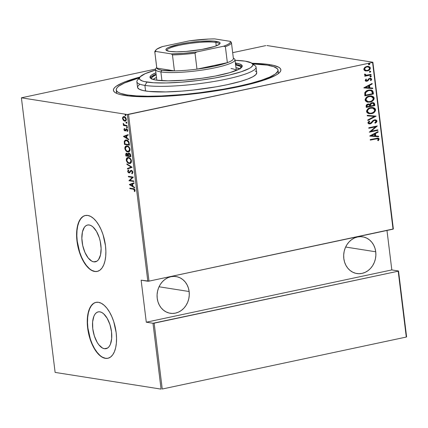 <?xml version="1.0" encoding="UTF-8"?>
<svg xmlns="http://www.w3.org/2000/svg" width="428" height="428" viewBox="0 0 428 428"><rect width="100%" height="100%" fill="white"/><g stroke="black" fill="none" stroke-linecap="round" stroke-linejoin="round"><path stroke-width="0.64" d="M116.919 91.292A81.486 12.915 -7 0 0 116.812 93.432A81.486 12.915 173 0 1 116.609 92.753L116.266 89.96A81.486 12.915 173 0 1 139.261 77.859L124.516 82.984L118.963 86.033L117.299 87.483L116.411 88.858L116.298 90.148L116.962 91.341L118.396 92.427L120.594 93.39L127.169 94.925A81.486 12.915 173 0 1 116.261 89.955M269.57 64.601L269.03 65.457L269.57 64.601L265.103 64.023L251.942 63.285A84.348 13.37 173 0 1 269.57 64.601A84.348 13.37 173 0 1 280.035 72.006A84.348 13.37 173 0 1 213.112 91.33A84.348 13.37 173 0 1 124.714 95.444A84.348 13.37 173 0 1 114.774 92.298A84.348 13.37 173 0 1 139.924 77.04L125.944 81.454L121.969 83.086L116.218 86.247L114.501 87.745L113.575 89.168L113.457 90.506L114.148 91.736L115.635 92.86L117.909 93.86L120.942 94.722L129.176 96.022L146.301 96.808L167.803 96.145L183.671 94.925L200.053 93.133L224.219 89.527L246.052 85.102L263.675 80.239L275.568 75.355L278.066 73.798L279.784 72.3L280.709 70.877L280.827 69.545L280.137 68.309L278.649 67.185L273.342 65.323L269.57 64.601M93.748 261.845A18.816 9.004 78 0 1 82.353 243.612A18.816 9.004 78 0 1 87.563 225.01A18.816 9.004 78 0 1 89.217 224.973L91.089 225.615L92.978 226.942L96.509 231.414L99.275 237.717L100.232 241.264L101.115 248.454L100.532 254.879L98.568 259.561L97.161 261.01L95.53 261.781L93.748 261.845L91.876 261.203L88.157 257.918L84.947 252.424L82.732 245.56L81.85 238.364L82.433 231.939L84.396 227.257L85.803 225.813L87.435 225.037L89.217 224.973A18.816 9.004 78 0 1 100.612 243.211A18.816 9.004 78 0 1 95.401 261.813A18.816 9.004 78 0 1 93.748 261.845L96.926 261.171L93.748 261.845M104.411 348.708A18.816 9.004 78 0 1 93.02 330.47A18.816 9.004 78 0 1 98.231 311.873A18.816 9.004 78 0 1 99.885 311.835L101.757 312.477L103.64 313.804L107.171 318.277L109.937 324.579L111.521 331.748L111.671 338.692L110.376 344.353L109.236 346.423L107.824 347.868L106.198 348.643L104.411 348.708L102.538 348.066L98.825 344.781L97.124 342.266L94.358 335.964L92.774 328.795L92.625 321.851L93.919 316.19L95.059 314.12L96.471 312.67L98.098 311.9L99.885 311.835A18.816 9.004 78 0 1 111.275 330.074A18.816 9.004 78 0 1 106.064 348.67A18.816 9.004 78 0 1 104.411 348.708L107.594 348.034L104.411 348.708M96.07 302.334A28.59 13.685 -102 0 0 88.296 330.705A28.59 13.685 -102 0 0 105.588 358.29L105.342 358.343A28.59 13.685 78 0 1 88.029 330.63A28.59 13.685 78 0 1 95.947 302.361A28.59 13.685 78 0 1 98.461 302.302L95.749 302.403L93.272 303.575L91.132 305.779L89.398 308.925L88.147 312.889L87.43 317.528L87.264 322.659L87.66 328.078L90.062 338.971L91.972 344.026L94.267 348.547L96.851 352.372L99.633 355.352L102.495 357.369L105.342 358.343L108.054 358.241L110.531 357.07L112.676 354.871L114.404 351.725L115.656 347.755L116.379 343.122L116.539 337.992L116.143 332.567L113.741 321.674L111.831 316.624L109.541 312.098L106.952 308.272L104.175 305.298L101.308 303.281L98.461 302.302A28.59 13.685 78 0 1 115.774 330.02A28.59 13.685 78 0 1 107.856 358.29A28.59 13.685 78 0 1 105.342 358.343L105.588 358.29A28.59 13.685 -102 0 0 107.979 358.263M85.407 215.471A28.59 13.685 -102 0 0 77.634 243.842A28.59 13.685 -102 0 0 94.925 271.427L94.679 271.48A28.59 13.685 78 0 1 77.366 243.767A28.59 13.685 78 0 1 85.284 215.498A28.59 13.685 78 0 1 87.799 215.439L85.086 215.541L82.609 216.718L80.464 218.917L78.736 222.062L77.484 226.027L76.762 230.665L76.596 235.796L77.939 246.726L79.394 252.113L81.309 257.164L83.599 261.69L86.183 265.515L88.965 268.49L91.833 270.507L94.679 271.48L97.391 271.379L99.863 270.207L102.008 268.008L103.742 264.862L104.988 260.893L105.711 256.26L105.877 251.129L105.481 245.704L103.078 234.811L101.169 229.761L98.873 225.235L96.289 221.41L93.507 218.435L90.64 216.418L87.799 215.439A28.59 13.685 78 0 1 105.106 243.158A28.59 13.685 78 0 1 97.193 271.427A28.59 13.685 78 0 1 94.679 271.48L94.925 271.427A28.59 13.685 -102 0 0 97.317 271.4M189.139 291.522L159.039 286.776L189.139 291.522A18.586 16.05 -81 0 1 170.285 313.275A18.586 16.05 -81 0 1 157.22 298.316A18.586 16.05 -81 0 1 176.069 276.563A18.586 16.05 -81 0 1 189.139 291.522L188.395 288.033L187.068 284.807L185.206 281.972L182.879 279.639L180.183 277.884L177.219 276.793L174.1 276.392L170.943 276.707L167.872 277.719L165.005 279.393L162.453 281.661L160.313 284.443L158.665 287.627L157.579 291.088L157.087 294.699L157.22 298.316L157.964 301.804L159.291 305.03L161.153 307.86L163.475 310.198L166.171 311.948L169.135 313.045L172.259 313.446L175.416 313.13L178.487 312.119L181.349 310.444L183.906 308.176L186.046 305.394L187.689 302.211L188.78 298.749L189.267 295.138L189.139 291.522M375.736 251.787L345.637 247.042L375.736 251.787A18.586 16.05 -81 0 1 356.882 273.54A18.586 16.05 -81 0 1 343.818 258.582A18.586 16.05 -81 0 1 362.671 236.828A18.586 16.05 -81 0 1 375.736 251.787L374.992 248.299L373.665 245.073L371.804 242.243L369.482 239.905L366.785 238.155L363.821 237.059L360.697 236.657L357.541 236.973L354.47 237.984L351.602 239.659L349.05 241.927L346.91 244.709L345.268 247.892L344.176 251.354L343.689 254.965L343.818 258.582L344.561 262.07L345.888 265.296L347.75 268.126L350.072 270.464L352.768 272.213L355.738 273.31L358.857 273.711L362.013 273.396L365.084 272.385L367.952 270.71L370.504 268.442L372.644 265.66L374.291 262.476L375.377 259.015L375.864 255.404L375.736 251.787M372.574 62.456L393.043 229.173L148.992 281.143L128.523 114.426L372.574 62.456L127.357 114.511L147.826 281.233L141.133 280.18L146.296 322.209L152.989 323.263L161.072 389.111L55.116 372.408L21.4 97.814L127.357 114.511L21.4 97.814L155.546 69.09L21.4 97.814L55.116 372.408L161.072 389.111L152.989 323.263L146.296 322.209L391.823 269.924L386.976 230.467L391.823 269.924L398.516 270.983L391.823 269.924L146.296 322.209L141.133 280.18L148.992 281.143L393.353 228.948L372.884 62.231L266.928 45.534L372.884 62.231L372.574 62.456L372.884 62.231L393.353 228.948L393.043 229.173L372.574 62.456M368.797 63.67L369.862 64.066L369.086 63.713L368.428 64.371L369.209 64.719L369.862 64.13L369.546 63.729L368.856 63.788L368.465 64.494L369.209 64.719L368.727 64.698M369.728 71.214L370.787 71.61L370.011 71.257L369.353 71.915L370.134 72.262L370.787 71.674L370.471 71.273L369.787 71.332L369.369 71.979L370.134 72.262L369.653 72.241M370.295 75.868L371.36 76.259L370.584 75.911L369.926 76.564L370.707 76.917L371.36 76.328L371.039 75.927L370.354 75.986L369.963 76.692L370.707 76.917L370.225 76.896M363.859 87.922L372.761 88.607L372.697 88.056L369.84 87.842L369.541 85.391L372.194 84L372.13 83.449L363.843 87.794L372.761 88.607L372.697 88.056L369.84 87.842L369.541 85.391L372.194 84L372.13 83.449L363.859 87.922M371.402 95.942L374.152 98.103L371.547 95.963L369.262 96.059C366.967 96.37 365.587 97.707 365.127 100.077L367.679 102.174L371.45 101.639L373.318 100.323L374.109 98.927L374.067 97.707L373.425 96.755L371.782 96.006L369.985 95.942L366.534 97.29L365.164 99.243L365.378 100.837L367.171 102.062L370.049 102.089L367.54 102.148M372.82 107.508L375.575 109.675L372.97 107.53L370.685 107.626C368.385 107.936 367.005 109.279 366.545 111.644L369.102 113.741L372.868 113.206L374.735 111.89L375.533 110.494L375.49 109.274L374.842 108.321L373.205 107.572L371.402 107.508L367.957 108.856L366.587 110.809L367.026 112.714L368.947 113.714L371.467 113.655L368.963 113.714M376.966 121.006L376.282 120.065L374.441 119.856L372.991 120.562L370.578 123.162L368.979 123.152L368.899 122.355L369.787 121.461L369.198 121.103L368.021 122.328L367.968 123.093L368.818 123.858L370.439 123.788L371.45 123.216L373.671 120.749L374.976 120.322L376.084 121.188L374.805 122.761L375.303 123.157L376.421 122.328L376.977 121.194L376.683 120.964L375.019 123.114L376.966 121.006L375.538 119.813L374.441 119.856L370.006 123.382L368.588 122.943L369.787 121.461L369.198 121.103L367.93 122.916L369.096 123.922L371.376 123.275L373.671 120.749L374.489 120.364L375.169 120.343L376.084 121.188L374.805 122.761L375.303 123.157L376.966 121.006M369.771 136.077L378.673 136.762L378.609 136.211L375.752 135.992L375.452 133.547L378.111 132.156L378.042 131.605L369.755 135.949L378.673 136.762L378.609 136.211L375.752 135.992L375.452 133.547L378.111 132.156L378.042 131.605L369.771 136.077M375.982 138.881L378.149 138.918L378.261 139.544L377.667 140.534L378.368 140.7L379.16 138.956L378.668 138.308L377.801 138.1L370.204 139.598L370.268 140.1L377.619 138.677L378.299 139.228L377.667 140.534L378.368 140.7L379.187 139.079L378.133 138.126L370.204 139.598L370.268 140.1L375.982 138.881M377.828 129.845L371.065 131.284L377.346 125.95L368.754 127.779L368.813 128.282L375.591 126.838L369.294 132.177L377.887 130.347L377.828 129.845L371.065 131.284L377.346 125.95L368.754 127.779L368.813 128.282L375.591 126.838L369.294 132.177L377.887 130.347L377.828 129.845M376.142 116.143L367.224 115.33L367.294 115.881L374.479 116.432L367.791 119.936L367.861 120.487L376.142 116.143L367.834 120.305L376.142 116.143L367.224 115.33L367.294 115.881L374.479 116.432L367.791 119.936L367.861 120.487L376.142 116.143M374.848 105.582L374.307 103.207L373.414 102.704L371.991 102.704L370.776 103.212L369.936 104.325L368.273 104.02L366.619 104.742L366.095 105.877L366.25 107.412L374.848 105.582L366.24 107.305L374.848 105.582L374.655 104.025L373.173 102.656L371.991 102.704L369.936 104.325L368.026 104.063C366.78 104.245 366.143 104.988 366.117 106.31L366.25 107.412L374.848 105.582M373.205 92.207L372.654 90.784L371.429 90.105L369.348 90.008L366.978 90.666L364.833 92.603L364.833 95.845L373.425 94.01L373.205 92.207L372.922 92.164L373.141 93.967L373.425 94.01L373.205 92.207L370.974 90.014L368.652 90.126C366.989 90.335 365.694 91.212 364.774 92.753L364.833 95.845L373.425 94.01L364.822 95.738L373.141 93.967L372.922 92.164L373.205 92.207M366.892 80.694L365.689 80.229L366.534 79.33L365.951 79.089L365.228 80.566L365.678 81.085L366.721 81.234L367.93 80.79L369.257 79.052L370.011 78.752L370.894 79.164L370.397 80.368L371.017 80.592L371.681 79.003L370.338 78.217L368.802 78.693L367.181 80.598L366.106 80.534L366.015 79.983L366.534 79.33L365.951 79.089L365.202 80.421L366.143 81.234L366.983 81.192L367.93 80.79L369.257 79.052L370.001 78.715L370.948 79.346L370.397 80.368L371.017 80.592L371.718 79.169L370.637 78.244L368.802 78.693L367.443 80.427L366.363 80.678M371.081 74.9L371.017 74.397L366.315 75.189L365.512 74.921L365.346 74.226L364.64 74.081L364.485 74.552L365.662 75.537L364.736 75.735L364.8 76.238L371.081 74.9L364.784 76.136L371.081 74.9L371.017 74.397L366.143 75.168L365.346 74.226L364.64 74.081L364.49 74.622L365.662 75.537L364.736 75.735L364.8 76.238L371.081 74.9M365.084 70.791L367.903 70.775L370.108 69.127L370.354 68.111L370.027 67.159L367.882 66.281L365.164 67.073L363.854 68.801L363.982 69.855L364.656 70.577L367.385 70.914C369.048 70.668 370.033 69.684 370.338 67.961L368.422 66.329L366.828 66.388L364.672 67.463L363.837 69.347L365.084 70.791M265.761 45.619L232.672 52.665L265.761 45.619M162.239 389.02L154.155 323.172L398.206 271.202L406.29 337.05L162.239 389.02L406.29 337.05L398.206 271.202L152.989 323.263L154.155 323.172L162.239 389.02M123.034 118.454L123.43 116.887L122.938 116.994L122.542 118.561L122.975 118.47L122.542 118.561L123.35 120.322L124.548 121.092L125.581 121.001L126.335 119.449L125.575 117.465L124.468 116.673L123.51 116.63L122.841 117.117L122.526 118.042L123.35 120.322L123.836 120.22L123.35 120.322L125.254 121.119M127.1 126.062L127.036 125.559L124.297 124.923L123.253 123.36L123.307 124.259L123.933 125.072L123.398 124.987L123.457 125.49L127.1 126.062L127.036 125.559L124.548 125.067L123.253 123.36L123.933 125.072L123.398 124.987L123.457 125.49L127.1 126.062M123.906 129.636L124.371 130.588L125.137 130.92L126.661 129.454L127.228 130.208L126.972 131.129L127.351 131.53L127.63 131.091L127.544 129.828L126.651 128.967L125.944 129.042L125.083 130.396L124.446 130.016L124.639 128.983L124.281 128.577L123.906 129.636L124.35 129.54L123.906 129.636L124.997 130.909L125.532 130.802L126.56 129.433L127.244 130.305L126.972 131.129L127.351 131.53L127.688 130.363L126.479 128.924L125.944 129.042L124.917 130.406L124.35 129.721L124.639 128.983L124.281 128.577L123.906 129.636M129.015 142.31L129.224 143.38L128.657 141.518L127.496 140.395L125.169 140.143L124.27 141.395L124.462 144.386L129.449 145.172L129.224 143.369C128.646 141.101 127.71 139.983 126.431 140.015L125.559 140.015L124.27 141.395L124.462 144.386L129.449 145.172L128.946 142.107L126.982 140.411L128.009 140.839L128.855 141.887M129.037 153.122L127.902 154.075L128.395 153.968L127.902 154.075L126.763 153.256C126.035 153.064 125.698 153.593 125.746 154.856L126.239 154.749L125.746 154.856L125.88 155.958L130.866 156.739L130.428 154.294L129.037 153.122L128.341 153.251L127.902 154.075L126.902 153.288L125.966 153.497L125.88 155.958L130.866 156.739L130.674 155.187L129.037 153.122L128.646 153.128L129.138 153.021M132.161 167.3L126.854 163.876L126.923 164.427L131.193 167.086L127.421 168.482L127.485 169.033L132.161 167.3L126.854 163.876L126.923 164.427L131.193 167.086L127.421 168.482L127.485 169.033L132.161 167.3M133.846 181.007L129.925 180.391L133.365 177.112L128.384 176.325L128.443 176.828L132.375 177.443L128.924 180.723L133.905 181.509L133.846 181.007L129.925 180.391L133.365 177.112L128.384 176.325L128.443 176.828L132.375 177.443L128.924 180.723L133.905 181.509L133.846 181.007M133.21 189.171L134.413 189.711L134.29 191.257L134.713 191.626L135.093 190.182L134.248 188.951L129.834 188.143L129.898 188.646L133.702 189.064L129.898 188.646L133.21 189.171L134.595 190.187L134.29 191.257L134.713 191.626L135.114 190.31C134.617 189.053 133.98 188.507 133.199 188.673L129.834 188.143L129.898 188.646L130.347 188.224L130.385 188.539L133.21 189.171M129.4 184.623L134.697 187.924L134.627 187.373L132.931 186.319L132.632 183.869L134.13 183.318L134.06 182.767L129.384 184.495L129.877 184.393L129.4 184.623L134.697 187.924L134.627 187.373L132.931 186.319L132.632 183.869L134.13 183.318L134.06 182.767L129.4 184.623M132.343 171.002L131.396 170.879L132.38 172.147L132.862 172.045L132.38 172.147L131.706 173.281L132.198 173.179L132.423 173.559L132.198 173.179L131.706 173.281L132.022 173.816L132.894 172.238L132.445 171.125L131.562 170.435L130.524 170.628L128.903 172.463L128.186 171.644L128.678 170.542L128.309 170.023L127.64 171.109L128.223 172.564L129.54 172.88L130.84 171.093L131.482 170.895L132.327 171.869L132.338 172.623L131.706 173.281L132.022 173.816L132.343 173.624L132.894 172.238L131.005 170.387L131.498 170.28M129.277 163.517L130.46 163.368L131.375 162.319L131.177 159.719L130.208 158.36L128.93 157.579L127.694 157.488L126.8 158.018L126.303 158.986L126.34 160.532L126.966 161.934L128.004 162.988L129.77 163.416L127.656 162.1L129.77 163.416L129.277 163.517L130.053 163.512L131.503 160.901C130.797 158.66 129.796 157.515 128.512 157.477L127.688 157.493L126.265 160.12C126.988 162.351 127.988 163.485 129.277 163.517M127.854 151.951L129.037 151.801L129.952 150.752L129.754 148.152L128.785 146.793L127.512 146.012L126.276 145.921L125.377 146.451L124.885 147.419L124.923 148.965L125.543 150.367L126.581 151.421L128.347 151.849L126.239 150.533L128.347 151.849L127.854 151.951L128.63 151.94L130.08 149.335C129.374 147.088 128.379 145.948 127.089 145.911L126.271 145.927L124.848 148.553C125.57 150.784 126.57 151.919 127.854 151.951M123.489 136.468L128.78 139.769L128.716 139.218L127.02 138.164L126.72 135.713L128.218 135.162L128.149 134.611L123.473 136.339L123.965 136.238L123.489 136.468L128.78 139.769L128.716 139.218L127.02 138.164L126.72 135.713L128.218 135.162L128.149 134.611L123.489 136.468M126.977 127.892L127.303 127.325L126.608 126.956L126.843 127.849L127.335 127.458L126.854 126.886L126.501 127.325L126.977 127.892L127.335 127.458M126.41 123.243L126.731 122.676L126.041 122.301L126.271 123.194L126.763 122.804L126.287 122.237L125.934 122.676L126.41 123.243L126.763 122.804M125.484 115.699L125.805 115.132L125.115 114.758L125.345 115.651L125.837 115.26L125.361 114.693L125.003 115.127L125.484 115.699L125.837 115.26M406.6 336.825L398.516 270.983L398.206 271.202L398.516 270.983L406.6 336.825L406.29 337.05L406.6 336.825M278.023 70.101L278.366 72.894A81.486 12.915 173 0 1 278.334 73.6A81.486 12.915 -7 0 0 277.708 71.551M82.855 216.664L80.71 218.863L78.977 222.009L77.73 225.979L77.008 230.612L76.842 235.742L77.243 241.167L79.64 252.06L81.55 257.11L83.845 261.636L86.429 265.462L89.211 268.436M92.079 270.453L94.925 271.427M93.518 303.527L91.373 305.726L89.645 308.872L88.393 312.836L87.676 317.474L87.51 322.605L87.906 328.025L90.308 338.923L92.218 343.973L94.508 348.499L97.097 352.324L99.874 355.299M102.741 357.316L105.588 358.29M135.093 190.187L134.932 191.284L134.29 191.257L134.783 191.15L135.066 190.455L134.574 190.562L135.088 190.086L134.595 190.187L135.077 190.086M134.868 189.561L133.702 189.064L134.9 189.609M134.638 187.48L129.893 184.516L134.638 187.48M130.353 184.709L132.637 183.944L132.15 184.045L132.386 185.977L132.878 185.875L132.386 185.977L130.353 184.709L132.15 184.045L132.386 185.977L130.353 184.709M133.884 181.322L128.924 180.723L132.867 177.342L128.443 176.828L128.898 176.406L128.935 176.721L132.867 177.342L129.417 180.621L133.884 181.322M132.198 173.179L132.873 172.04L132.198 173.179M129.556 172.869L128.989 172.966L129.705 172.762L130.936 171.007L131.423 170.906M130.936 171.007L131.396 170.879M128.165 171.409L127.651 171.393L128.989 172.966L129.705 172.762M128.989 172.966L129.475 172.864L128.582 172.318M129.481 172.361L129.994 172.077L128.903 172.463L128.17 171.537L128.678 170.542L128.309 170.023L127.651 171.393L128.143 171.291L128.801 169.921M129.288 172.329L129.994 172.077L130.39 171.382L129.903 171.484L128.903 172.463M129.502 172.184L129.994 172.077L129.561 172.361M131.343 170.381L129.903 171.484L131.246 170.371M131.401 170.307L130.198 171.74M128.561 170.119L128.175 171.473M128.528 172.249L129.604 172.875M131.888 170.777L132.461 171.114M127.967 168.851L127.913 168.381L127.421 168.482L131.685 166.984L131.193 167.086L131.685 166.984L127.41 164.32L126.923 164.427L127.4 164.218L131.685 166.984L127.913 168.381L127.967 168.851M126.763 160.035L126.265 160.12L126.758 160.019L127.951 157.456M130.294 163.437L130.572 163.4M128.186 157.386L126.886 158.579L126.79 160.222M128.405 157.895L129.406 157.959L130.62 158.793M131.476 160.741L130.995 160.842L129.828 163.009L129.213 163.014C128.159 162.972 127.351 162.03 126.774 160.179L127.945 157.991L128.571 157.98C129.631 158.018 130.433 158.97 130.995 160.842L131.476 160.741L131.508 161.062L130.941 162.581M130.658 162.779L130.358 162.897M130.449 158.611L129.063 157.879L127.945 157.991M129.828 163.009L130.321 162.902L131.498 160.875M126.372 155.851L126.335 155.535L126.372 155.851M126.763 153.256L126.394 153.261M126.228 154.674L126.645 153.245M128.833 153.149L128.395 153.968L128.898 153.112M126.458 153.39L126.239 154.749M129.09 153.668L129.679 153.54L130.299 154.021M127.063 153.668L128.004 154.117L128.379 155.337L127.886 155.444L128.379 155.337M127.715 153.829L128.004 154.117M127.095 153.657L126.608 153.764L127.929 155.787L126.33 155.535L126.244 154.845L126.832 153.764L127.325 153.657L126.923 153.743M128.368 155.284L127.961 154.064M127.742 153.85L126.832 153.764L127.587 154.337L127.929 155.787L126.33 155.535L126.265 154.107L126.832 153.764M128.437 155.867L128.325 154.481L129.588 153.524L128.865 153.625L130.203 155.412L130.69 155.311L130.203 155.412L130.294 156.156L130.781 156.054L128.437 155.867L128.357 154.251L128.962 153.615L129.962 154.396L130.294 156.156L128.437 155.867M130.155 153.85L129.096 153.625M126.768 145.82L125.72 146.531L125.34 148.452L124.848 148.553L125.34 148.452L126.533 145.884M128.871 151.87L129.154 151.833M129.026 147.045L127.153 146.413C128.207 146.451 129.015 147.403 129.572 149.276L128.411 151.442L127.79 151.448C126.742 151.405 125.928 150.463 125.356 148.607L126.528 146.424L127.983 146.392L129.197 147.227M130.059 149.169L129.572 149.276L130.059 149.169L130.091 149.495L129.518 151.014M129.24 151.212L128.935 151.33M126.988 146.328L127.474 146.29M127.64 146.312L126.528 146.424M128.411 151.442L128.898 151.335L130.08 149.308M129.422 144.99L124.462 144.386L124.912 143.969L124.955 144.284L129.422 144.99M124.821 143.214L124.318 143.209L124.81 143.107L124.762 141.288L124.27 141.395L125.795 139.983L124.821 141.037L124.821 143.214M126.196 140.443L126.849 140.395M126.982 140.411L126.49 140.518L128.459 142.214L128.871 144.589L124.912 143.969L124.778 141.764L125.821 140.518L126.982 140.411L125.821 140.518M128.459 142.214L128.946 142.107L128.459 142.214L128.791 143.915L129.277 143.808L128.791 143.915L128.871 144.589L124.912 143.969L124.778 141.764L125.463 140.651L127.004 140.657L128.459 142.214M128.726 139.325L123.981 136.361L128.726 139.325M124.441 136.553L126.725 135.788L126.239 135.89L126.474 137.827L126.966 137.72L126.474 137.827L124.441 136.553L126.239 135.89L126.474 137.827L124.441 136.553M124.393 129.529L124.773 128.475M125.227 130.31L124.917 130.406M126.56 128.86L125.72 130.203L126.019 129.641L125.527 129.743L126.437 128.935L125.944 129.042L126.972 128.817M126.479 128.924L125.944 129.042M127.731 130.487L127.598 131.171L126.972 131.129L127.458 131.022L127.737 130.203M127.667 130.219L127.244 130.305L127.667 130.219M127.287 129.422L126.56 129.433L127.448 129.566M126.233 129.524L126.56 129.433M126.025 130.695L125.532 130.802M124.997 130.909L125.49 130.808L124.725 130.326M124.628 128.657L124.388 129.433M124.709 130.31L125.629 130.818M124.864 130.481L125.179 130.706M127.469 127.79L126.993 127.223L126.501 127.325L127.346 126.784M126.854 126.886L126.501 127.325M127.1 126.849L127.335 127.742M127.079 125.875L123.457 125.49L123.911 125.067L123.949 125.383L127.079 125.875M124.382 124.976L123.933 125.072L124.382 124.976M123.671 123.735L123.189 123.836L123.671 123.735M126.902 123.136L126.421 122.569L125.934 122.676L126.774 122.13M126.287 122.237L125.934 122.676M126.528 122.199L126.763 123.093M125.49 121.044L124.719 121.124C125.688 121.381 126.223 120.728 126.314 119.155C125.821 117.497 125.104 116.646 124.163 116.598L122.938 116.994L123.858 116.577M124.719 121.124L125.206 121.022L123.842 120.22L125.506 121.044M124.002 116.523L123.237 117.149L123.013 118.192M124.05 117.095L125.661 117.518M126.372 119.423L126.105 120.166L125.377 120.53M122.991 118.636C123.071 117.422 123.483 116.914 124.227 117.101L124.719 116.999L123.799 117.112L124.227 117.101L125.869 119.086L126.292 118.995L125.869 119.086C125.805 120.305 125.399 120.814 124.66 120.621L122.991 118.636L123.013 118L123.772 117.117L125.169 117.625L125.88 119.198L125.318 120.525L123.847 120.231L122.991 118.636M125.468 117.347L124.227 117.101M126.335 119.653L125.548 120.514L124.66 120.621M125.971 115.592L125.495 115.025L125.003 115.127L125.848 114.586M125.361 114.693L125.003 115.127M125.602 114.656L125.837 115.549M128.571 157.98L130.128 158.895L130.936 160.505L130.893 161.998L129.866 162.998L128.036 162.463L126.838 160.511L127.079 158.606L128.571 157.98M127.153 146.413L128.705 147.328L129.518 148.939L129.475 150.431L128.443 151.432L126.613 150.897L125.415 148.944L125.655 147.039L127.153 146.413M377.983 138.105L379.187 139.079L378.085 140.651L378.903 139.036L377.961 138.1M377.48 138.667L375.698 138.838L377.592 138.699M377.78 131.744L378.111 132.156L375.169 133.504L375.452 133.547L375.169 133.504L375.468 135.949L375.752 135.992L375.169 133.504L377.822 132.108L377.78 131.744M378.325 136.19L378.673 136.762L369.771 136.056L378.389 136.714L378.325 136.19M371.135 135.617L374.602 133.991L374.318 133.948L374.842 135.922L371.135 135.617M377.555 129.903L377.887 130.347L369.284 132.075L377.603 130.305L377.555 129.903M375.303 126.795L368.802 128.181L375.303 126.795M377.073 126.009L370.782 131.241L377.079 126.019M375.019 120.327L373.387 120.707L371.376 123.275L370.108 123.879L368.952 123.895M370.006 123.382L368.535 122.745L369.503 121.418L369.107 121.172L369.787 121.461L368.535 122.745L369.722 123.339M375.393 119.797L376.683 120.964L376.314 120.241L375.286 119.776M376.56 120.562L375.998 120.022M368.85 123.879L370.798 123.441L373.387 120.707L374.933 120.305M369.171 123.901L369.498 123.885M374.195 116.384L367.288 115.854L374.195 116.384M371.467 113.655C373.735 113.334 375.105 112.008 375.575 109.675L375.292 109.627C374.821 111.965 373.451 113.292 371.183 113.607L371.467 113.655M369.016 113.725L371.889 113.425M372.574 113.163L373.879 112.377M374.447 111.852L374.939 111.2M375.206 110.601L375.046 108.862L373.933 107.872M373.275 107.621L372.563 107.465M369.353 113.19L367.342 112.008L367.427 110.092L368.262 109.103L369.883 108.236L372.804 108.129M367.165 111.553L367.427 111.43C367.791 109.498 368.899 108.396 370.744 108.129L370.461 108.086C368.61 108.354 367.502 109.456 367.138 111.387L369.434 113.201M372.43 108.033L370.461 108.086L372.574 108.054L374.698 109.884C374.34 111.794 373.243 112.88 371.402 113.153L369.573 113.227L367.138 111.387M369.022 103.993L368.727 103.951M373.029 102.634L374.655 104.025L374.372 103.977L374.559 105.534L374.136 103.314L372.927 102.618M372.595 103.169L371.766 103.164L370.354 104.486L370.637 104.528L370.354 104.486L370.38 105.566L370.669 105.609L370.637 104.528L372.05 103.207L372.735 103.185L373.81 104.518L373.901 105.267L370.707 105.946L370.423 105.898L370.707 105.946L370.669 105.609L370.423 105.898L370.429 104.223L371.943 103.132M372.119 103.121L372.467 103.143M368.647 104.523L367.818 104.518L366.705 105.984L368.107 104.566L368.786 104.534L369.824 106.133L366.785 106.674L367.074 106.722L366.689 105.85L366.957 104.972L368.401 104.48M366.989 106.032L367.433 104.844L368.69 104.523L369.476 104.876L369.824 106.133L367.074 106.722L366.989 106.032M370.049 102.089C372.312 101.768 373.681 100.441 374.152 98.103L373.869 98.06C373.398 100.398 372.028 101.725 369.76 102.041L370.049 102.089M367.599 102.153L370.471 101.853M371.156 101.597L372.462 100.81M373.029 100.286L373.521 99.633M373.788 99.029L373.628 97.295L372.51 96.305M371.857 96.054L371.14 95.899M367.93 101.623L365.924 100.441L366.01 98.526L366.844 97.536L368.46 96.669L371.381 96.562M365.747 99.981L366.004 99.863C366.368 97.932 367.475 96.83 369.327 96.562L369.038 96.519C367.192 96.787 366.084 97.889 365.721 99.82L368.01 101.634M371.006 96.466L369.038 96.519L371.151 96.487L373.275 98.317C372.916 100.227 371.82 101.313 369.979 101.586L368.155 101.661L365.721 99.82M370.83 89.992L372.922 92.164L372.745 91.389M372.745 91.394L372.365 90.736M371.932 90.378L371.146 90.062M365.368 95.107L365.335 92.833L366.224 91.565L367.962 90.699L370.204 90.495L368.428 90.586L365.335 92.833L365.368 95.107L365.651 95.15L365.368 95.107M372.483 93.7L365.651 95.15L365.314 94.695L365.603 94.738L365.619 92.881L365.335 92.833L368.428 90.586L370.482 90.538L371.975 91.389L372.483 93.7L365.651 95.15L365.544 93.341L365.972 92.164L366.914 91.319L368.711 90.629L370.461 90.533L371.67 91.041L372.483 93.7M371.868 83.588L372.194 84L369.257 85.349L369.541 85.391L369.257 85.349L369.557 87.794L369.84 87.842L369.257 85.349L371.911 83.952L371.868 83.588M372.414 88.034L372.761 88.607L363.859 87.901L372.478 88.564L372.414 88.034M365.223 87.462L368.69 85.835L368.406 85.793L368.931 87.772L365.223 87.462M366.47 80.673L365.689 80.229L366.609 80.651M370.493 78.228L371.718 79.169L370.734 80.544L371.44 79.228L370.632 78.265M369.84 78.779L368.973 79.009L368.406 79.806L368.695 79.854L367.641 80.742L367.93 80.79L366.004 81.202M365.64 81.138L367.422 80.887L369.401 78.773M370.354 76.933L371.076 76.216L370.418 76.874L370.707 76.917M370.926 75.895L370.584 75.911M370.188 76.896L371.017 76.473L370.755 75.879M364.988 74.499L364.635 74.092L365.346 74.226L364.988 74.499L366.004 75.141M370.744 74.456L370.792 74.857L370.744 74.456M366.031 75.141L365.014 74.616M369.787 72.279L370.504 71.567L369.851 72.22L370.134 72.262M370.354 71.246L370.011 71.257M369.615 72.241L370.45 71.824L370.183 71.23M368.273 66.308L370.054 67.918C369.749 69.641 368.765 70.625 367.101 70.871L365.662 70.957M365.357 70.909L367.101 70.871L368.61 70.278M369.059 69.951L369.824 69.079L370.033 67.768L369.557 66.907L368.117 66.281M366.614 66.843L367.818 66.8L366.614 66.843C365.335 67.041 364.576 67.806 364.324 69.138L365.1 67.565L366.614 66.843M365.442 70.315L364.576 69.753L364.324 69.138L364.613 69.181C364.859 67.849 365.619 67.089 366.898 66.891L368.101 66.848L369.567 68.127C369.348 69.459 368.599 70.219 367.331 70.411L366.133 70.459L364.324 69.138L365.994 70.433M367.957 66.827L369.439 67.699L369.396 69.02L368.112 70.149L366.518 70.492L364.865 69.801L364.704 68.496L366.106 67.148L368.101 66.848M368.861 64.735L369.578 64.018L368.925 64.676L369.209 64.719M369.428 63.702L369.086 63.713M368.69 64.698L369.519 64.28L369.257 63.686M374.602 133.991L374.842 135.922L371.418 135.66L374.602 133.991M370.744 108.129L373.088 108.172L373.922 108.589L374.628 109.557L374.564 110.868L373.58 112.136L371.975 113.003L370.225 113.281L368.743 112.992L367.497 111.756L367.716 110.135L369.059 108.787L370.744 108.129M370.669 105.609L370.669 104.395L371.172 103.629L372.403 103.164L373.489 103.56L373.901 105.267L370.707 105.946L370.669 105.609M369.327 96.562L370.504 96.434L372.499 97.022L373.205 97.991L373.146 99.301L372.162 100.569L370.557 101.436L368.802 101.714L367.326 101.425L366.079 100.189L366.293 98.568L367.636 97.215L369.327 96.562M368.69 85.835L368.931 87.772L365.507 87.505L368.69 85.835M147.826 281.233L127.357 114.511L128.523 114.426L148.992 281.143L147.826 281.233M139.913 77.051L137.447 80.127A60.043 9.518 -7 0 0 144.894 85.397L147.002 82.074A57.186 9.063 173 0 1 139.913 77.051A57.186 9.063 173 0 1 155.589 70.069L145.146 73.691L140.079 76.853L139.378 78.72L139.844 79.56L142.39 80.999L144.45 81.582L153.502 82.748L166.23 82.957L181.526 82.187L198.084 80.507L214.465 78.062L229.269 75.061L241.215 71.765L249.278 68.453L250.974 67.399L252.766 65.414L252.846 64.51L251.37 62.916L245.217 61.161L234.833 60.305M235.052 60.316A57.186 9.063 173 0 1 245.217 61.161A57.186 9.063 173 0 1 251.953 63.296A57.186 9.063 173 0 1 215.744 77.832A57.186 9.063 173 0 1 147.002 82.074L144.894 85.397A60.043 9.518 173 0 1 136.858 81.737A60.043 9.518 173 0 1 139.346 78.506M232.789 68.844L230.997 68.501A40.029 6.345 173 0 1 236.192 70.492M240.894 68.138L240.595 66.763L239.798 66.163L235.614 64.895A45.031 7.137 173 0 1 240.98 67.528A45.031 7.137 173 0 1 240.943 67.993M239.782 68.78A45.031 7.137 -7 0 0 235.956 67.694L240.14 68.967M242.098 66.682A46.459 7.362 -7 0 0 236.181 64.521L236.01 63.119A46.459 7.362 173 0 1 242.227 65.955A46.459 7.362 173 0 1 208.527 77.275A46.459 7.362 173 0 1 156.209 80.111L152.464 79.239L150.394 78.073L150.014 77.388L150.586 75.868L151.533 75.044L155.926 72.787A46.459 7.362 173 0 0 149.993 77.281L149.993 77.281A46.459 7.362 173 0 0 156.209 80.111L168.108 80.86L184.259 80.202L202.225 78.238L215.231 76.077L229.836 72.642L239.311 69.047L242.141 66.581L241.825 65.163L239.755 63.997L236.01 63.119L236.181 64.521A46.459 7.362 -7 0 0 235.555 64.43L239.926 65.398L241.997 66.565M252.777 63.922A81.486 12.915 173 0 1 267.115 65.12A81.486 12.915 173 0 1 278.023 70.09A81.486 12.915 173 0 1 218.917 89.944A81.486 12.915 173 0 1 127.169 94.925L127.277 95.802L127.169 94.925L136.43 95.883L148.024 96.236L161.511 95.968L184.126 94.422L199.951 92.689L223.298 89.206L237.733 86.419L250.599 83.39L261.417 80.229L269.768 77.061L275.322 74.012L277.874 71.187L277.986 69.898L277.323 68.705L273.69 66.656L267.115 65.12L252.322 63.906M136.858 81.737L137.549 87.339A60.043 9.518 -7 0 0 145.579 91.004L144.894 85.397L145.579 91.004A60.043 9.518 -7 0 0 213.187 87.333A60.043 9.518 -7 0 0 256.736 72.707L256.051 67.1A60.043 9.518 173 0 1 212.497 81.732A60.043 9.518 173 0 1 144.894 85.397A60.043 9.518 -7 0 0 217.071 80.946A60.043 9.518 -7 0 0 255.088 65.682L251.953 63.296M252.857 64.569A60.043 9.518 173 0 1 256.051 67.1M235.384 63.028L236.01 63.119A46.459 7.362 173 0 0 235.384 63.028M139.533 84.455L137.656 86.531L137.57 87.483L139.121 89.163L142.899 90.485L148.762 91.41L165.77 91.929L181.83 91.121L193.365 90.041L216.418 86.788L227.049 84.739L240.729 81.347L247.823 79.003L252.969 76.703L255.971 74.526L256.714 72.562M256.222 71.685L255.163 70.882M150.249 78.057L151.705 76.446L156.097 74.183A46.459 7.362 -7 0 0 150.292 77.955M151.972 79.271L151.603 78.613L152.159 77.142L156.156 74.649A45.031 7.137 173 0 0 151.587 78.506L151.587 78.511A45.031 7.137 173 0 0 151.731 78.95M156.498 77.452A45.031 7.137 -7 0 0 153.053 79.426L156.498 77.452M219.35 44.282A26.445 4.194 -7 0 0 215.83 42.404L216.461 41.404A27.306 4.328 173 0 1 219.848 43.806A27.306 4.328 173 0 1 198.185 50.06A27.306 4.328 173 0 1 169.568 51.392L166.144 50.194L165.962 49.359L166.818 48.412L168.68 47.39L179.412 44.255L189.422 42.506L199.978 41.35L213.358 41.083L218.665 41.923L219.88 42.607L220.067 43.437L219.211 44.384L214.551 46.47L201.781 49.477L186.052 51.446L176.555 51.831L169.568 51.392A27.306 4.328 173 0 1 166.348 50.37A27.306 4.328 173 0 1 183.639 43.431A27.306 4.328 173 0 1 216.461 41.404L215.83 42.404A26.445 4.194 173 0 1 219.366 44.014A26.445 4.194 173 0 1 219.35 44.282M216.252 45.86L215.83 42.404L216.252 45.86M156.707 67.426L155.91 68.416A40.029 6.345 -7 0 0 160.875 71.931L161.934 70.267A38.6 6.115 173 0 1 156.809 68.095A38.6 6.115 173 0 1 156.76 67.731M233.356 58.24A40.029 6.345 173 0 1 234.977 59.733A40.029 6.345 173 0 1 205.948 69.486A40.029 6.345 173 0 1 160.875 71.931L161.95 80.689L160.875 71.931A40.029 6.345 173 0 1 155.519 69.491A40.029 6.345 173 0 1 156.734 67.645M233.351 58.326A38.6 6.115 173 0 1 227.354 62.67L196.982 69.138L214.305 66.238L227.354 62.67A38.6 6.115 173 0 1 196.982 69.138A38.6 6.115 173 0 1 174.421 70.871L156.809 68.095L158.333 69.357L161.934 70.267L174.421 70.871A38.6 6.115 173 0 1 161.934 70.267L160.875 71.931A40.029 6.345 -7 0 0 208.992 68.962A40.029 6.345 -7 0 0 234.341 58.786L233.33 58.015M231.43 42.538L233.388 58.508A38.6 6.115 -7 0 1 227.354 62.67L225.39 46.7L223.603 46.219A37.739 5.981 173 0 0 230.307 41.361L231.388 42.356A38.6 6.115 173 0 1 231.43 42.538A38.6 6.115 173 0 1 225.39 46.7A38.6 6.115 -7 0 0 231.388 42.356L230.307 41.361L214.647 38.889L208.891 39.039L189.427 40.831L162.421 46.582L156.803 49.183L155.674 50.376L155.717 51.44L171.382 53.907L172.463 54.902L174.421 70.871L156.809 68.095L154.845 52.125L155.717 51.44L171.382 53.907L183.387 53.372L196.602 51.97L223.603 46.219L225.39 46.7L227.354 62.67L196.982 69.138L195.024 53.168L196.602 51.97L223.603 46.219L226.947 44.892L229.221 43.613L230.355 42.425L230.307 41.361L214.647 38.889A37.739 5.981 173 0 0 189.427 40.831L162.421 46.582A37.739 5.981 173 0 0 155.92 49.985A37.739 5.981 173 0 0 155.717 51.44L154.845 52.125A38.6 6.115 173 0 1 154.808 51.943A38.6 6.115 173 0 1 155.642 50.434M154.808 51.943L156.766 67.913A38.6 6.115 -7 0 0 156.809 68.095L154.845 52.125A38.6 6.115 -7 0 1 155.182 50.905L155.92 49.985M174.421 70.871A38.6 6.115 -7 0 0 196.982 69.138L195.024 53.168A38.6 6.115 173 0 1 172.463 54.902L174.421 70.871M166.947 50.713A26.445 4.194 173 0 1 166.867 50.461A26.445 4.194 173 0 1 186.052 44.02A26.445 4.194 173 0 1 215.83 42.404A26.445 4.194 -7 0 0 185.265 44.148A26.445 4.194 -7 0 0 166.947 50.713M172.463 54.902A38.6 6.115 -7 0 0 195.024 53.168L196.602 51.97A37.739 5.981 173 0 1 171.382 53.907L172.463 54.902M131.187 170.884L131.674 170.783M129.117 172.457L129.609 172.35M125.051 130.401L125.543 130.299M126.404 129.433L126.897 129.331M125.292 130.909L125.784 130.802M123.596 116.609L124.088 116.502M378.133 138.126L377.844 138.078M377.619 138.677L377.336 138.635M375.169 120.343L374.88 120.3M369.102 113.741L368.818 113.693M372.574 108.054L372.285 108.011M369.573 113.227L369.289 113.179M368.786 104.534L368.503 104.491M372.735 103.185L372.451 103.137M367.679 102.174L367.395 102.126M371.151 96.487L370.867 96.444M368.155 101.661L367.871 101.613M370.637 78.244L370.348 78.196M366.143 81.234L365.86 81.186M366.143 75.168L365.86 75.119M366.133 70.459L365.844 70.417M156.835 80.207L155.519 69.491M236.293 70.449L234.977 59.733"/></g></svg>

